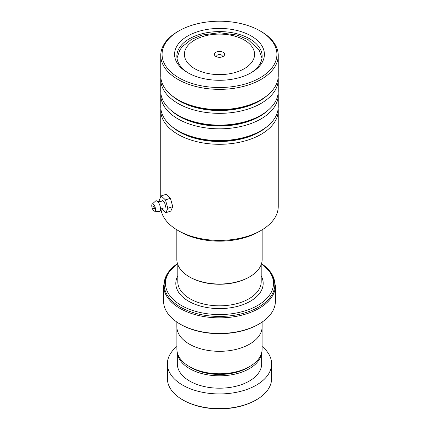 <?xml version="1.0" encoding="UTF-8"?>
<svg xmlns="http://www.w3.org/2000/svg" width="430" height="430" viewBox="0 0 430 430"><rect width="100%" height="100%" fill="white"/><g stroke="black" fill="none" stroke-linecap="round" stroke-linejoin="round"><path stroke-width="0.64" d="M262.101 327.746L262.101 349.176A42.602 24.596 180 0 1 249.62 366.57L247.637 367.714A39.802 22.978 180 0 1 191.355 367.714L189.372 366.57A42.602 24.596 180 0 1 176.891 349.176L176.891 327.746M249.62 366.57A42.602 24.596 180 0 1 189.372 366.57L191.355 367.714M249.669 276.812L248.997 277.2A41.721 24.085 180 0 1 189.995 277.2L189.324 276.812A42.667 24.634 0 0 0 249.669 276.812A42.667 24.634 0 0 0 262.166 259.392L262.166 229.787M223.116 52.266A5.117 2.956 0 0 0 215.876 52.266A5.117 2.956 0 0 0 215.876 56.448L215.876 56.448A5.117 2.956 0 0 0 223.116 56.448A5.117 2.956 0 0 0 223.116 52.266M222.068 56.91A2.843 1.639 0 0 0 222.337 56.217A2.843 1.639 0 0 0 221.504 55.056A2.843 1.639 0 0 0 218.408 54.696A2.843 1.639 0 0 0 216.655 56.217A2.843 1.639 0 0 0 216.924 56.91M177.504 263.762A54.013 31.186 0 0 0 181.304 305.429A54.013 31.186 0 0 0 255.63 306.558A54.013 31.186 0 0 0 261.488 263.762M259.032 324L258.36 324.387A54.959 31.734 180 0 1 180.632 324.387L179.96 324A55.911 32.277 0 0 0 259.032 324A55.911 32.277 0 0 0 275.404 301.172L275.404 285.568A55.911 32.277 180 0 1 240.891 315.389A55.911 32.277 180 0 1 179.96 308.391A55.911 32.277 180 0 1 163.588 285.568L163.588 301.172A55.911 32.277 0 0 0 179.96 324L180.632 324.387M262.139 322.048L262.139 326.703A42.64 24.617 180 0 1 235.812 349.45A42.64 24.617 180 0 1 189.345 344.113A42.64 24.617 180 0 1 176.854 326.703L176.854 322.048M176.827 229.787L176.827 259.392A42.667 24.634 0 0 0 189.324 276.812L189.995 277.2M256.35 399.819L255.678 400.206A51.17 29.541 180 0 1 196.22 405.63A51.17 29.541 180 0 1 183.314 400.206L182.643 399.819A52.116 30.089 0 0 0 195.79 405.345A52.116 30.089 0 0 0 256.35 399.819A52.116 30.089 0 0 0 271.615 378.545L271.615 363.844A52.116 30.089 0 0 0 262.101 346.51M177.413 353.008A42.167 24.343 0 0 0 200.315 373.149A42.167 24.343 0 0 0 261.58 353.008M177.327 352.686L177.327 363.844A42.167 24.343 0 0 0 200.315 385.527A42.167 24.343 0 0 0 261.666 363.844L261.666 352.686M176.891 346.51A52.116 30.089 0 0 0 167.377 363.844A52.116 30.089 0 0 0 195.79 390.644A52.116 30.089 0 0 0 271.615 363.844M167.377 363.844L167.377 378.545A52.116 30.089 0 0 0 182.643 399.819M261.042 230.453L258.763 231.77A55.529 32.062 180 0 1 246.987 236.957A55.529 32.062 180 0 1 180.229 231.77L177.95 230.453A58.749 33.922 0 0 0 248.583 235.941A58.749 33.922 0 0 0 261.042 230.453A58.749 33.922 0 0 0 278.248 206.47L278.248 110.376A58.749 33.922 180 0 1 248.583 139.847A58.749 33.922 180 0 1 160.745 110.376A58.749 33.922 180 0 1 160.831 108.516M160.949 209.302A58.749 33.922 0 0 0 177.95 230.453M191.071 25.553A57.426 33.153 0 0 0 178.891 30.917A57.426 33.153 0 0 0 173.838 74.465A57.426 33.153 0 0 0 247.922 83.162A57.426 33.153 0 0 0 260.102 30.917A57.426 33.153 0 0 0 191.071 25.553M260.102 30.917L261.042 31.454A58.749 33.922 180 0 1 278.248 55.443A58.749 33.922 180 0 1 248.583 84.914A58.749 33.922 180 0 1 160.745 55.443A58.749 33.922 180 0 1 177.95 31.454L178.891 30.917M197.262 31.825A44.919 25.934 180 0 1 255.21 38.63A44.919 25.934 180 0 1 251.26 72.697A44.919 25.934 180 0 1 241.73 76.889A44.919 25.934 180 0 1 187.733 72.697A44.919 25.934 180 0 1 197.262 31.825M250.432 73.159A42.64 24.617 0 0 0 262.139 56.217A42.64 24.617 0 0 0 198.386 34.825A42.64 24.617 0 0 0 176.854 56.217A42.64 24.617 0 0 0 188.56 73.159M278.162 93.041A58.749 33.922 180 0 1 278.248 94.901L278.248 106.661A58.749 33.922 180 0 1 261.042 130.645A58.749 33.922 180 0 1 248.583 136.133A58.749 33.922 180 0 1 177.95 130.645A58.749 33.922 180 0 1 160.745 106.661L160.745 94.901A58.749 33.922 180 0 1 160.831 93.041M278.162 77.567A58.749 33.922 180 0 1 278.248 79.426L278.248 91.187A58.749 33.922 180 0 1 261.042 115.17A58.749 33.922 180 0 1 248.583 120.658A58.749 33.922 180 0 1 177.95 115.17A58.749 33.922 180 0 1 160.745 91.187L160.745 79.426A58.749 33.922 180 0 1 160.831 77.567M278.248 94.901A58.749 33.922 180 0 1 248.583 124.372A58.749 33.922 180 0 1 160.745 94.901M278.248 55.443L278.248 75.712A58.749 33.922 180 0 1 261.042 99.695A58.749 33.922 180 0 1 248.583 105.183A58.749 33.922 180 0 1 177.95 99.695A58.749 33.922 180 0 1 160.745 75.712L160.745 55.443M278.248 79.426A58.749 33.922 180 0 1 248.583 108.897A58.749 33.922 180 0 1 160.745 79.426M278.162 108.516A58.749 33.922 180 0 1 278.248 110.376M157.552 201.417C157.337 201.724 158.364 201.815 160.626 201.691L162.088 200.848A3.789 1.532 71.8 0 1 164.169 202.078A3.789 1.532 71.8 0 1 165.383 206.233A3.789 1.532 71.8 0 1 164.421 207.937L162.739 208.125C160.847 209.367 160.078 210.044 160.433 210.168M154.332 208.281A1.419 0.575 -108.2 0 0 153.935 206.819A1.419 0.575 -108.2 0 0 153.188 206.206A1.419 0.575 -108.2 0 0 152.924 206.835A1.419 0.575 -108.2 0 0 153.322 208.292A1.419 0.575 -108.2 0 0 154.074 208.905A1.419 0.575 -108.2 0 0 154.332 208.281M155.504 209.485A3.789 1.532 71.8 0 1 154.537 211.184A3.789 1.532 71.8 0 1 151.752 205.626A3.789 1.532 71.8 0 1 152.204 204.1A3.789 1.532 71.8 0 1 154.289 205.325A3.789 1.532 71.8 0 1 155.504 209.485M152.204 204.1L155.579 201.025A5.687 2.3 71.8 0 1 157.59 201.444A5.687 2.3 71.8 0 1 160.53 209.104A5.687 2.3 71.8 0 1 160.444 210.125A5.687 2.3 71.8 0 1 159.073 211.657L154.537 211.184M161.578 208.722L165.878 212.694L167.834 208.303L165.469 199.918L170.409 198.289L166.082 194.296L161.143 195.919L159.181 200.31L159.627 201.885M165.469 199.918L161.143 195.919M165.878 212.694L170.817 211.065L172.774 206.674L170.409 198.289M167.834 208.303L172.774 206.674M261.193 264.627L261.193 281.752A41.694 24.075 180 0 1 235.452 303.988A41.694 24.075 180 0 1 190.012 298.775A41.694 24.075 180 0 1 177.8 281.752L177.8 264.627M194.688 68.682A35.088 20.258 0 0 0 244.304 68.682A35.088 20.258 0 0 0 244.304 40.033A35.088 20.258 0 0 0 194.688 40.033A35.088 20.258 0 0 0 194.688 68.682M261.193 275.85A43.688 25.225 180 0 1 242.117 304.956A43.688 25.225 180 0 1 188.603 301.215A43.688 25.225 180 0 1 177.8 275.85M163.588 285.568L167.232 273.738L177.477 263.665A55.352 31.96 0 0 0 180.353 307.068A55.352 31.96 0 0 0 257.108 307.918A55.352 31.96 0 0 0 261.515 263.671L271.76 273.738L275.404 285.568M267.396 126.302A56.744 32.761 180 0 1 247.589 137.202A56.744 32.761 180 0 1 171.597 126.302M267.396 110.827A56.744 32.761 180 0 1 247.589 121.728A56.744 32.761 180 0 1 171.597 110.827M267.396 95.352A56.744 32.761 180 0 1 247.589 106.253A56.744 32.761 180 0 1 171.597 95.352M261.042 130.645L259.623 131.467A56.744 32.761 180 0 1 247.589 136.767A56.744 32.761 180 0 1 179.369 131.467L177.95 130.645M261.042 115.17L259.623 115.993A56.744 32.761 180 0 1 247.589 121.292A56.744 32.761 180 0 1 179.369 115.993L177.95 115.17M261.042 99.695L259.623 100.518A56.744 32.761 180 0 1 247.589 105.818A56.744 32.761 180 0 1 179.369 100.518L177.95 99.695M262.01 58.114L259.183 50.068L248.099 39.657L236.973 35.056L219.461 32.707L202.132 35.023L191.511 39.307L182.245 46.682L179.821 50.052L176.983 58.114M160.745 110.376L160.745 196.811"/></g></svg>
